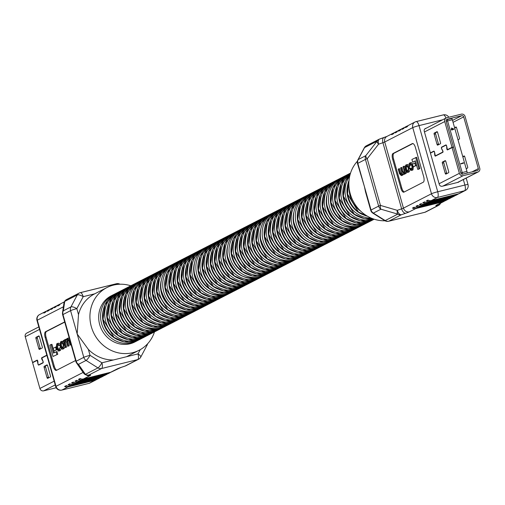 <?xml version="1.0" encoding="UTF-8"?>
<svg xmlns="http://www.w3.org/2000/svg" width="505" height="505" viewBox="0 0 505 505"><rect width="100%" height="100%" fill="white"/><g stroke="black" fill="none" stroke-linecap="round" stroke-linejoin="round"><path stroke-width="0.76" d="M39.434 349.397A1.004 0.379 76.1 0 1 39.403 349.409A1.004 0.379 76.1 0 1 38.816 348.608L35.95 338.47A1.004 0.379 76.1 0 1 36.019 337.327L38.784 335.913A1.004 0.379 76.1 0 1 38.816 335.901A1.004 0.379 76.1 0 1 39.403 336.702L42.268 346.84A1.004 0.379 76.1 0 1 42.199 347.983L39.434 349.397M46.807 355.154L41.77 357.742A1.004 0.379 -103.9 0 0 41.877 359.339L42.824 361.069A1.004 0.379 76.1 0 1 42.931 362.672L38.683 364.85A1.004 0.379 76.1 0 1 38.651 364.863A1.004 0.379 76.1 0 1 37.976 363.556L37.831 361.416A1.004 0.379 -103.9 0 0 37.149 360.109A1.004 0.379 -103.9 0 0 37.117 360.122L32.541 362.47L25.25 336.715A3.219 2.973 -117.2 0 1 26.677 333.136L38.816 326.912M39.137 336.109L37.446 336.98A1.004 0.379 -103.9 0 0 37.376 338.123L40.242 348.261A1.004 0.379 -103.9 0 0 40.507 348.848M46.978 364.881A1.004 0.379 76.1 0 1 47.009 364.869A1.004 0.379 76.1 0 1 47.596 365.67L50.462 375.808A1.004 0.379 76.1 0 1 50.393 376.951L47.634 378.365A1.004 0.379 76.1 0 1 47.596 378.378A1.004 0.379 76.1 0 1 47.016 377.576L44.143 367.438A1.004 0.379 76.1 0 1 44.213 366.295L47.041 364.863M56.194 387.745L43.664 390.845A3.219 2.973 -117.2 0 1 39.895 388.471L32.604 362.716L37.212 360.355L37.869 363.474A1.256 0.473 -103.9 0 0 38.715 365.102A1.256 0.473 -103.9 0 0 38.752 365.09L43.001 362.912A1.256 0.473 -103.9 0 0 42.862 360.911L41.833 357.982L46.877 355.394M33.576 362.218L32.541 362.47M47.331 365.077L45.639 365.942A1.004 0.379 -103.9 0 0 45.57 367.084L48.436 377.222A1.004 0.379 -103.9 0 0 48.701 377.816M113.436 359.964A35.236 32.516 -117.2 0 1 88.362 349.403L90.041 355.337L101.915 362.811L138.004 353.891A5.031 1.635 28 0 1 140.725 357.136A5.031 5.031 0 0 1 138.572 359.251L126.01 365.696A5.031 4.646 62.8 0 1 125.082 366.043L137.644 359.604L101.555 368.524L88.994 374.969A5.031 4.892 94 0 1 84.202 373.75M78.509 314.59A35.236 32.516 -117.2 0 1 94.517 293.923A35.236 32.516 -117.2 0 1 94.719 293.822L83.199 296.669L76.829 308.65L78.509 314.59L77.183 334.001L88.362 349.403M63.403 306.806L37.301 320.195A5.031 4.646 62.8 0 1 39.529 314.596L45.576 311.497A5.031 4.646 -117.2 0 0 43.853 313.094L45.576 312.21A5.031 4.646 -117.2 0 1 47.3 310.613L49.023 309.723A5.031 4.646 -117.2 0 0 47.306 311.326L49.029 310.436A5.031 4.646 -117.2 0 1 50.753 308.839L52.476 307.955A5.031 4.646 -117.2 0 0 50.759 309.552L52.482 308.669A5.031 4.646 -117.2 0 1 54.205 307.072L55.929 306.182A5.031 4.646 -117.2 0 0 54.212 307.785L55.935 306.895A5.031 4.646 -117.2 0 1 57.658 305.298L59.382 304.414A5.031 4.646 -117.2 0 0 57.665 306.011L59.388 305.127A5.031 4.646 -117.2 0 1 61.111 303.53L64.35 301.864M59.382 304.414A5.031 4.646 -117.2 0 1 60.297 304.067M55.929 306.182A5.031 4.646 -117.2 0 1 56.844 305.841M52.476 307.955A5.031 4.646 -117.2 0 1 53.391 307.608M49.023 309.723A5.031 4.646 -117.2 0 1 49.938 309.382M45.576 311.497A5.031 4.646 -117.2 0 1 46.485 311.149M67.954 386.944L61.913 390.043L89.076 383.327L95.117 380.227L67.954 386.944A5.031 4.646 62.8 0 1 64.615 386.476L66.344 385.593A5.031 4.646 62.8 0 0 69.677 386.06L96.84 379.343L98.57 378.46L71.407 385.17A5.031 4.646 62.8 0 1 68.068 384.703L69.797 383.819A5.031 4.646 62.8 0 0 73.13 384.286L100.293 377.57L102.023 376.686L74.86 383.402A5.031 4.646 62.8 0 1 71.521 382.935L73.25 382.051A5.031 4.646 62.8 0 0 76.583 382.519L103.746 375.802L105.476 374.918L78.313 381.628A5.031 4.646 62.8 0 1 74.974 381.161L76.703 380.278A5.031 4.646 62.8 0 0 80.036 380.745L107.199 374.028L108.928 373.144L81.76 379.861A5.031 4.646 62.8 0 1 78.426 379.394L80.15 378.51A5.031 4.646 62.8 0 0 83.489 378.971L110.652 372.261A5.031 4.646 62.8 0 0 111.586 371.914L120.973 367.47A5.031 2.721 -108.8 0 1 120.72 367.533A10.068 0.827 164.2 0 0 117.097 368.953A5.031 4.646 62.8 0 0 118.031 368.606M130.839 285.798A35.236 32.516 62.8 0 0 113.467 285.11A35.236 32.516 62.8 0 0 106.946 287.547A35.236 32.516 62.8 0 0 94.094 333.742A35.236 32.516 62.8 0 0 139.115 350.262L126.686 356.637A35.236 32.516 -117.2 0 1 126.484 356.738M65.29 347.554L65.713 347.339L64.47 342.952L64.76 340.793L65.183 340.578L66.546 342.062L67.746 346.297L68.169 346.077L66.995 341.942L67.588 339.347L68.838 340.528L70.126 345.073L70.549 344.858L69.223 340.174L67.449 338.318L66.938 338.584L66.376 340.345L65.202 339.474L64.52 339.821L63.946 341.184L63.706 340.364L63.314 340.566L65.29 347.554L66.628 347.112L65.391 342.725L65.776 340.522M66.445 339.19L65.448 339.41M69.305 338.255L67.828 338.23M70.126 345.073L71.154 344.795M67.746 346.297L69.084 345.849L67.916 341.715L68.213 339.272M51.018 344.555L49.843 345.155L53.044 356.467L57.785 354.276L57.002 351.518L53.435 353.102L51.018 344.555L51.939 344.328L54.3 352.66M56.794 370.178A5.031 1.894 76.1 0 1 54.269 366.188L46.069 337.226A5.031 1.894 76.1 0 1 46.428 331.514L64.735 322.121M53.978 350.956L56.295 349.769L55.544 347.112L53.227 348.292L53.978 350.956L56.983 349.662M63.782 342.232L62.039 341.336M62.822 349.018L64.078 348.545L64.943 346.316M59.154 350.981L60.436 350.413L61.118 348.715M59.628 343.785L58.359 343.23M58.814 345.496L59.199 345.269L57.437 343.457L56.73 343.817L56.276 347.282L56.718 348.848L58.567 351.127L59.514 350.64L59.918 347.629L59.23 349.694L58.517 350.053L57.122 348.576L56.712 347.105L56.939 344.808L57.715 344.41L58.814 345.496L59.874 345.186M59.438 349.826L58.043 348.349L57.627 346.878L57.86 344.58L58.233 344.391M75.605 360.532L56.44 370.361A5.031 1.894 76.1 0 1 56.282 370.417A5.031 1.894 76.1 0 1 53.347 366.415L45.153 337.454A5.031 1.894 76.1 0 1 45.513 331.741L64.678 321.912M53.044 356.467L57.785 354.276M56.863 354.504L56.08 351.745M56.295 349.769L56.958 349.605M55.544 347.112L56.188 346.948M61.124 341.563L60.518 341.872L59.937 345.42L60.373 346.954L62.216 349.214L63.163 348.772L63.737 345.231L63.308 343.69L61.465 341.43L61.124 341.563M63.302 345.376L62.904 343.981L61.522 342.459L60.663 342.901L60.379 345.275L60.777 346.67L62.159 348.185L63.018 347.749L63.302 345.376M62.083 342.415L61.585 342.674L61.301 345.041L61.698 346.443L63.081 347.958M65.713 347.339L66.628 347.112M68.169 346.077L69.084 345.849M70.549 344.858L71.129 344.713M68.56 338.022L67.449 338.318M66.243 339.196L65.202 339.474M63.706 340.364L64.066 340.275M59.199 345.269L59.855 345.104M58.58 343.141L57.437 343.457M59.918 347.629L60.537 347.472M83.483 372.993L83.483 372.993A5.031 4.04 -34.6 0 0 85.389 374.344L97.951 367.899A5.031 1.048 -57.8 0 0 101.915 362.811A5.031 1.894 -103.9 0 1 101.555 368.524A5.031 4.646 62.8 0 1 97.951 367.899L86.084 360.431A5.031 1.048 -57.8 0 0 90.041 355.337A5.031 0.41 -15.8 0 0 83.792 357.344L70.58 310.651A5.031 0.41 -15.8 0 1 76.829 308.65A5.031 1.635 28 0 0 70.94 306.914L77.303 294.933A5.031 1.635 28 0 1 83.199 296.669A5.031 1.894 76.1 0 0 80.263 292.666A5.031 5.031 0 0 0 79.171 293.077A5.031 4.646 62.8 0 0 77.303 294.933L64.741 301.378L63.34 310.809L70.94 306.914A5.031 4.646 62.8 0 0 70.58 310.651L62.98 314.552L76.192 361.239L83.792 357.344A5.031 4.646 62.8 0 0 86.084 360.431L78.483 364.326L85.389 374.344A5.031 4.646 62.8 0 0 88.994 374.969L90.281 375.057A5.031 4.892 94 0 1 88.558 375.253L87.27 375.158A5.031 5.031 0 0 1 83.483 372.993L76.577 362.981A5.031 4.04 -34.6 0 0 78.483 364.326A5.031 4.646 62.8 0 1 76.192 361.239A5.031 0.41 -15.8 0 0 75.876 361.492A5.031 5.031 0 0 0 76.577 362.981A5.031 4.04 -34.6 0 1 76.021 361.548A5.031 0.41 -15.8 0 1 75.876 361.492L62.664 314.798A5.031 0.41 -15.8 0 1 62.98 314.552A5.031 4.646 62.8 0 1 63.34 310.809A5.031 4.45 8.5 0 0 62.532 312.69L62.532 312.69A5.031 5.031 0 0 0 62.664 314.798A5.031 0.41 -15.8 0 0 62.809 314.855M125.486 365.923A5.031 2.721 -108.8 0 1 125.341 365.98A5.031 2.721 -108.8 0 1 125.082 366.043L120.72 367.533M108.928 373.144A5.031 4.646 62.8 0 0 109.856 372.797A5.031 4.646 62.8 0 0 110.671 372.254L117.097 368.953M107.199 374.028A5.031 4.646 62.8 0 0 108.133 373.681L109.856 372.797M105.476 374.918A5.031 4.646 62.8 0 0 106.403 374.565A5.031 4.646 62.8 0 0 107.218 374.028M103.746 375.802A5.031 4.646 62.8 0 0 104.68 375.455L106.403 374.565M102.023 376.686A5.031 4.646 62.8 0 0 102.951 376.339A5.031 4.646 62.8 0 0 103.765 375.796M98.57 378.46A5.031 4.646 62.8 0 0 99.498 378.106A5.031 4.646 62.8 0 0 100.312 377.57A5.031 4.646 62.8 0 0 101.227 377.222L102.951 376.339M96.84 379.343A5.031 4.646 62.8 0 0 97.774 378.996L99.498 378.106M95.117 380.227A5.031 4.646 62.8 0 0 96.045 379.88A5.031 4.646 62.8 0 0 96.859 379.337M147.024 344.391A5.031 1.635 28 0 1 147.088 345.161L140.725 357.136M62.746 314.691A5.031 4.45 8.5 0 1 62.532 312.69L63.933 303.259A5.031 4.45 8.5 0 1 64.741 301.378A5.031 4.646 62.8 0 1 66.616 299.522A5.031 5.031 0 0 0 63.933 303.259M64.615 386.476L66.995 385.889M68.068 384.703L70.447 384.116M71.521 382.935L73.9 382.348M74.974 381.161L77.353 380.574M78.426 379.394L80.806 378.807M139.115 350.262A35.236 32.516 62.8 0 0 154.473 331.88M463.161 163.027L463.123 162.559L463.514 163.241L460.724 163.652L463.249 163.008L463.123 162.559M451.71 129.419L451.413 128.024L454.039 129.122L451.975 129.993L451.249 129.817L451.805 129.4L451.413 128.024M454.039 129.122L452.164 129.608M452.253 129.924L451.18 129.551M466.948 171.397L452.328 119.742L447.575 120.916L462.195 172.571L466.948 171.397L467.289 173L462.378 174.212M446.748 119.71L451.861 118.435L446.698 119.717A1.509 0.568 -103.9 0 0 446.647 119.729A1.509 1.395 62.8 0 0 446.376 119.83A1.509 1.509 0 0 1 446.698 119.717A1.509 0.568 -103.9 0 1 447.575 120.916L446.186 121.32M451.855 118.448L452.328 119.742M451.836 128.466L452.082 129.331L453.263 129.04L451.836 128.466M453.143 129.065L451.861 128.554M463.603 163.197L460.8 163.91M445.195 160.634A1.004 0.379 76.1 0 1 445.227 160.628A1.004 0.379 76.1 0 1 445.814 161.423L448.68 171.561A1.004 0.379 76.1 0 1 448.61 172.704L445.846 174.124A1.004 0.379 76.1 0 1 445.814 174.137A1.004 0.379 76.1 0 1 445.227 173.335L442.361 163.197A1.004 0.379 76.1 0 1 442.43 162.055L445.258 160.622M430.437 153.141L433.858 151.386A1.004 0.379 76.1 0 1 433.89 151.374A1.004 0.379 76.1 0 1 434.565 152.68L434.717 154.814A1.004 0.379 -103.9 0 0 435.392 156.121A1.004 0.379 -103.9 0 0 435.424 156.108L442.86 152.295A1.004 0.379 -103.9 0 0 442.746 150.698L441.806 148.969A1.004 0.379 76.1 0 1 441.692 147.365L445.94 145.188A1.004 0.379 76.1 0 1 445.972 145.175A1.004 0.379 76.1 0 1 446.654 146.482L446.799 148.615A1.004 0.379 -103.9 0 0 447.474 149.922A1.004 0.379 -103.9 0 0 447.506 149.916L452.089 147.561L459.38 173.316A3.219 2.973 62.8 0 0 463.148 175.689L477.724 172.091A3.219 2.973 62.8 0 0 479.75 168.285L465.105 116.529A3.219 2.973 62.8 0 0 461.336 114.155L446.755 117.76A3.219 2.973 62.8 0 0 444.735 121.566L452.019 147.321L447.417 149.682L446.761 146.564A1.256 0.473 -103.9 0 0 445.915 144.929A1.256 0.473 -103.9 0 0 445.877 144.948L441.623 147.125A1.256 0.473 -103.9 0 0 441.761 149.126L442.708 150.856L442.79 152.055L435.335 155.881L434.679 152.762A1.256 0.473 -103.9 0 0 433.833 151.128A1.256 0.473 -103.9 0 0 433.789 151.147L430.374 152.895M445.549 160.836L443.857 161.701A1.004 0.379 -103.9 0 0 443.788 162.844L446.654 172.981A1.004 0.379 -103.9 0 0 446.919 173.575M452.089 147.561L453.515 147.214L460.806 172.969A1.635 1.509 62.8 0 0 462.719 174.174L477.294 170.57A1.635 1.509 62.8 0 0 478.323 168.638L463.678 116.882A1.635 1.509 62.8 0 0 461.766 115.677L447.184 119.281A1.635 1.509 62.8 0 0 446.161 121.213L453.446 146.968L452.019 147.321M454.67 128.018L456.299 127.184M462.87 156.986L464.493 156.152M437.652 145.156A1.004 0.379 76.1 0 1 437.62 145.169A1.004 0.379 76.1 0 1 437.033 144.367L434.161 134.229A1.004 0.379 76.1 0 1 434.237 133.086L436.995 131.672A1.004 0.379 76.1 0 1 437.027 131.66A1.004 0.379 76.1 0 1 437.614 132.462L440.486 142.599A1.004 0.379 76.1 0 1 440.41 143.742L437.652 145.156M454.576 127.689L455.946 126.989A1.004 0.379 76.1 0 1 455.977 126.976A1.004 0.379 76.1 0 1 456.564 127.778L459.43 137.915A1.004 0.379 76.1 0 1 459.361 139.058L457.991 139.759M462.776 156.651L464.139 155.95A1.004 0.379 76.1 0 1 464.171 155.944A1.004 0.379 76.1 0 1 464.758 156.739L467.624 166.877A1.004 0.379 76.1 0 1 467.554 168.02L466.191 168.72M437.349 131.868L435.657 132.733A1.004 0.379 -103.9 0 0 435.588 133.876L438.46 144.013A1.004 0.379 -103.9 0 0 438.719 144.607M453.446 146.968L452.474 147.466M365.506 191.824L364.433 186.667L357.508 163.576A5.031 0.41 164.2 0 1 357.83 163.323L371.042 210.017A5.031 0.41 164.2 0 0 370.72 210.269L365.506 191.824M444.684 200.933L446.414 200.049A5.031 4.646 62.8 0 0 447.342 199.702L445.618 200.586A5.031 4.646 62.8 0 1 444.684 200.933L417.521 207.65A5.031 4.646 62.8 0 1 414.182 207.183L412.459 208.066A5.031 4.646 62.8 0 0 415.792 208.533L409.347 211.841A5.031 4.646 -117.2 0 1 403.457 208.136L431.478 193.762L412.762 127.62L384.741 141.993L403.457 208.136A5.031 0.41 -15.8 0 1 401.645 208.843L382.929 142.707L378.567 144.19A5.031 2.153 -142 0 1 377.115 141.16L364.553 147.605A5.031 1.635 -152 0 0 364.275 147.864A5.031 1.635 -152 0 0 364.219 148.236M448.137 199.166L449.867 198.282A5.031 4.646 62.8 0 0 450.795 197.928L449.071 198.818A5.031 4.646 62.8 0 1 448.137 199.166L420.974 205.882A5.031 4.646 62.8 0 1 417.635 205.415L415.912 206.299A5.031 4.646 62.8 0 0 419.245 206.766L417.521 207.65M450.795 197.928A5.031 4.646 62.8 0 0 451.609 197.392L424.427 204.108A5.031 4.646 62.8 0 1 421.088 203.641L419.365 204.525A5.031 4.646 62.8 0 0 422.698 204.992L420.974 205.882M457.7 194.387A5.031 4.646 62.8 0 0 458.515 193.851A5.031 4.646 62.8 0 0 459.424 193.503L465.471 190.404A5.031 4.646 -117.2 0 1 464.537 190.751L437.374 197.468L431.333 200.567A5.031 4.646 62.8 0 1 427.994 200.1L426.27 200.984A5.031 4.646 62.8 0 0 429.603 201.451L456.766 194.741A5.031 4.646 62.8 0 0 457.7 194.387L455.977 195.277A5.031 4.646 62.8 0 1 455.043 195.624L427.88 202.335A5.031 4.646 62.8 0 1 424.541 201.874L422.818 202.757A5.031 4.646 62.8 0 0 426.151 203.225L424.427 204.108M443.889 201.47L437.444 204.777A5.031 4.646 -117.2 0 1 436.509 205.125L442.961 201.823A5.031 4.646 62.8 0 0 443.889 201.47A5.031 4.646 62.8 0 0 444.703 200.933M454.248 196.161L452.524 197.045A5.031 4.646 62.8 0 1 451.59 197.392L453.32 196.508A5.031 4.646 62.8 0 0 454.248 196.161A5.031 4.646 62.8 0 0 455.062 195.618M447.342 199.702A5.031 4.646 62.8 0 0 448.156 199.159M446.414 200.049L419.245 206.766M449.867 198.282L422.698 204.992M453.32 196.508L426.151 203.225M431.333 200.567L458.496 193.851L464.537 190.751A5.031 1.894 76.1 0 0 464.897 185.038L463.344 179.546M442.961 201.823L415.792 208.533M405.079 173.587L405.471 173.385L403.489 166.398L403.072 166.612L404.309 170.999L404.019 173.158L403.596 173.373L402.233 171.889L401.039 167.66L400.616 167.875L401.784 172.009L401.191 174.61L399.941 173.43L398.653 168.878L398.237 169.093L399.562 173.783L401.336 175.633L401.847 175.368L402.409 173.606L403.577 174.484L404.259 174.13L404.833 172.767L405.079 173.587L406.386 173.158L405.919 171.492M404.764 167.407L404.41 166.17L403.489 166.398M404.252 174.313L405.635 173.449M401.873 175.5L403.261 174.534M402.113 174.383L400.863 173.202L399.575 168.651L398.653 168.878M404.518 173.146L403.154 171.662L401.955 167.433L401.039 167.66M412.699 162.206L415.344 160.849L417.761 169.402L418.683 169.175L419.857 168.569L416.663 157.263L411.916 159.447L412.699 162.206L415.407 161.063M404.29 191.95A5.031 1.894 76.1 0 1 401.765 187.961L393.565 158.993A5.031 1.894 76.1 0 1 393.925 153.28L412.907 143.546M416.474 165.432L415.722 162.774L414.801 163.001L412.49 164.188L413.241 166.846L416.474 165.432L415.552 165.659L414.801 163.001M407.926 172.319L409.183 171.851L410.073 169.939M409.826 168.544L409.17 166.252M408.583 165.015L407.144 164.643M408.861 166.328L409.555 164.264L410.262 163.898L411.657 165.381L412.074 166.846L411.84 169.143L411.07 169.541L409.965 168.462L409.58 168.689L411.348 170.501L412.048 170.134L412.503 166.669L412.061 165.11L410.218 162.825L409.265 163.311L408.861 166.328L410.167 165.867L410.836 163.847M412.724 164.068L411.304 162.534L410.546 162.743M411.827 170.381L412.97 169.907L413.425 166.442M411.992 169.314L410.887 168.234L409.965 168.462M423.272 182.217L403.937 192.134A5.031 1.894 76.1 0 1 403.779 192.19A5.031 1.894 76.1 0 1 400.844 188.188L392.65 159.22A5.031 1.894 76.1 0 1 393.01 153.507L412.339 143.59A5.031 1.894 76.1 0 1 412.503 143.534A5.031 1.894 76.1 0 1 415.432 147.536L423.632 176.504A5.031 1.894 76.1 0 1 423.272 182.217M426.163 128.238L425.841 128.321A2.519 2.323 62.8 0 0 424.257 131.294L439.287 184.401A2.519 2.323 62.8 0 0 442.228 186.25L458.079 182.337A2.519 2.323 62.8 0 0 459.146 181.699M417.761 169.402L418.942 168.796L415.741 157.491M418.942 168.796L419.857 168.569M413.241 166.846L415.552 165.659M407.661 172.388L408.261 172.079L408.842 168.531L408.406 166.997L406.569 164.737L405.622 165.179L405.042 168.727L405.477 170.261L407.314 172.521L408.583 172.161M405.483 168.575L405.881 169.977L407.264 171.492L408.116 171.056L408.4 168.683L408.008 167.281L406.62 165.766L405.767 166.202L405.483 168.575L406.405 168.348L406.796 169.749L408.179 171.264M407.188 165.722L406.683 165.975L406.405 168.348M405.471 173.385L406.386 173.158M409.246 166.095L410.167 165.867M411.304 162.534L410.218 162.825M383.781 137.638L379.918 138.957A5.031 2.721 71.2 0 0 379.659 139.02A5.031 2.721 71.2 0 0 378.567 144.19L367.23 158.715A5.031 2.153 -142 0 1 365.784 155.685L377.115 141.16A5.031 4.646 -117.2 0 1 378.99 139.304A5.031 4.646 -117.2 0 1 379.514 139.077M384.28 137.467A5.031 2.721 71.2 0 0 384.027 137.53A5.031 2.721 71.2 0 0 382.929 142.707A5.031 0.41 -15.8 0 0 384.741 141.993A5.031 4.646 -117.2 0 1 386.969 136.394L393.414 133.086A5.031 4.646 -117.2 0 0 391.697 134.69L393.42 133.8A5.031 4.646 -117.2 0 1 395.144 132.203L396.867 131.319A5.031 4.646 -117.2 0 1 397.782 130.972M393.414 133.086A5.031 4.646 -117.2 0 1 394.329 132.746M396.867 131.319A5.031 4.646 -117.2 0 0 395.144 132.916L396.873 132.032A5.031 4.646 -117.2 0 1 398.597 130.435L400.32 129.545A5.031 4.646 -117.2 0 0 398.597 131.148L400.326 130.258A5.031 4.646 -117.2 0 1 402.049 128.661L403.773 127.778A5.031 4.646 -117.2 0 0 402.049 129.375L403.779 128.491A5.031 4.646 -117.2 0 1 405.502 126.894L407.226 126.004A5.031 4.646 -117.2 0 0 405.502 127.607L407.232 126.717A5.031 4.646 -117.2 0 1 408.955 125.12L414.996 122.021A5.031 4.646 -117.2 0 1 415.924 121.673A5.031 1.894 -103.9 0 1 416.082 121.617L443.245 114.9A5.031 1.894 76.1 0 1 445.928 118.101M407.226 126.004A5.031 4.646 -117.2 0 1 408.141 125.663M403.773 127.778A5.031 4.646 -117.2 0 1 404.688 127.43M400.32 129.545A5.031 4.646 -117.2 0 1 401.235 129.204M386.969 136.394L379.659 139.02A5.031 5.031 0 0 0 378.99 139.304L366.428 145.749A5.031 4.646 -117.2 0 0 364.553 147.605L358.19 159.58A5.031 1.635 -152 0 0 357.912 159.839A5.031 5.031 0 0 0 357.508 163.576M409.347 211.841A10.068 0.827 164.2 0 1 405.73 213.261L401.368 214.751L388.806 221.19A5.031 4.646 -117.2 0 1 385.201 220.571L373.334 213.104A5.031 4.646 -117.2 0 1 371.042 210.017L378.636 206.116L365.424 159.428A5.031 0.41 164.2 0 1 367.23 158.715L380.448 205.409A5.031 2.563 106.3 0 0 380.928 209.203L373.334 213.104A5.031 1.048 122.2 0 1 372.886 213.154L384.76 220.628A5.031 5.031 0 0 0 388.648 221.253A5.031 1.894 76.1 0 1 388.408 221.272M384.76 220.628A5.031 1.048 122.2 0 0 385.201 220.571L397.763 214.126A5.031 4.646 -117.2 0 0 401.368 214.751A5.031 2.721 -108.8 0 1 397.284 210.332A5.031 2.563 106.3 0 0 397.763 214.126L380.928 209.203A5.031 4.646 -117.2 0 1 378.636 206.116A5.031 0.41 164.2 0 1 380.448 205.409L397.284 210.332L401.645 208.843A5.031 2.721 -108.8 0 0 405.73 213.261M440.467 203.225A5.031 4.892 94 0 1 437.456 205.832L436.168 205.737A10.068 0.827 164.2 0 1 436.509 205.125M424.566 212.352A5.031 1.894 -103.9 0 0 424.737 212.334A5.031 5.031 0 0 0 425.829 211.923L438.384 205.478A5.031 4.646 -117.2 0 0 440.259 203.622A5.031 4.45 -171.5 0 0 440.556 203.18M426.27 200.984L428.644 200.397M422.818 202.757L425.191 202.17M419.365 204.525L421.738 203.938M415.912 206.299L418.291 205.712M412.459 208.066L414.839 207.479M385.006 220.773A35.236 32.516 -117.2 0 1 352.364 199.551A35.236 32.516 -117.2 0 1 357.426 161.19M130.063 343.766A25.925 23.924 -117.2 0 1 100.602 327.291A25.925 23.924 -117.2 0 1 111.201 295.835L113.095 294.863A25.925 23.924 62.8 0 0 103.645 328.85A25.925 23.924 62.8 0 0 136.76 341.001A25.925 23.924 62.8 0 0 137.865 340.395L134.86 341.973A25.925 23.924 -117.2 0 1 130.063 343.766M39.516 329.399L25.25 336.715M54.161 381.149L39.895 388.471M55.228 384.911L43.664 390.845M39.725 364.591L38.683 364.85M42.805 357.483L41.77 357.742M38.816 348.608L40.242 348.261M36.019 337.327L37.446 336.98M35.95 338.47L37.376 338.123M47.016 377.576L48.436 377.222M44.143 367.438L45.57 367.084M44.213 366.295L45.639 365.942M86.222 374.975A5.031 4.646 62.8 0 0 89.934 375.669A10.068 0.827 164.2 0 0 90.281 375.057M89.934 375.669L83.489 378.971M81.76 379.861L80.036 380.745M78.313 381.628L76.583 382.519M74.86 383.402L73.13 384.286M71.407 385.17L69.677 386.06M138.572 359.251A5.031 4.646 62.8 0 1 137.644 359.604A5.031 1.894 76.1 0 0 138.004 353.891L140.264 349.637M80.434 292.647L116.194 283.81A5.031 1.894 -103.9 0 1 116.352 283.747A5.031 1.894 -103.9 0 1 117.64 284.384M61.515 390.119A5.031 1.894 -103.9 0 0 61.755 390.1A5.031 1.894 -103.9 0 0 61.913 390.043A5.031 4.646 62.8 0 1 56.017 386.331A5.031 0.41 -15.8 0 0 55.701 386.584L36.985 320.448A5.031 0.41 -15.8 0 1 37.301 320.195L56.017 386.331L83.098 372.444M54.269 366.188L53.347 366.415M46.069 337.226L45.153 337.454M46.428 331.514L45.513 331.741M63.308 343.69L64.141 343.488M63.737 345.231L64.571 345.022M63.163 348.772L64.078 348.545M62.557 349.081L63.478 348.854M60.777 346.67L61.698 346.443M60.379 345.275L61.301 345.041M60.663 342.901L61.585 342.674M64.47 342.952L65.391 342.725M64.76 340.793L65.682 340.566M66.995 341.942L67.916 341.715M67.291 339.499L68.112 339.297M69.223 340.174L69.804 340.029M57.122 348.576L58.043 348.349M56.712 347.105L57.627 346.878M56.939 344.808L57.86 344.58M59.514 350.64L60.436 350.413M55.701 386.584A5.031 5.031 0 0 0 61.755 390.1L88.918 383.383A5.031 5.031 0 0 0 90.004 382.979A5.031 4.646 62.8 0 1 89.076 383.327A5.031 1.894 76.1 0 1 88.918 383.383A5.031 1.894 76.1 0 1 88.747 383.409M121.219 367.362A5.031 2.721 -108.8 0 1 120.973 367.47L125.341 365.98A5.031 5.031 0 0 0 126.01 365.696M119.994 284.227A5.031 5.031 0 0 0 116.352 283.747L80.263 292.666A5.031 1.894 76.1 0 0 80.106 292.73A5.031 4.646 62.8 0 0 79.171 293.077L66.616 299.522M462.182 174.2A1.509 0.568 76.1 0 0 462.195 172.571L460.806 172.975M439.091 183.725L459.38 173.316M457.442 182.494L477.724 172.091M442.866 186.099L463.148 175.689M424.446 131.969L444.735 121.566M453.061 122.33L463.678 116.882M452.524 120.417L461.766 115.677M472.005 171.877L478.323 168.638M446.616 119.571L447.184 119.281M442.664 146.867L441.623 147.125M435.335 155.881L436.383 155.616L435.354 155.868M442.43 162.055L443.857 161.701M442.361 163.197L443.788 162.844M445.227 173.335L446.654 172.981M434.161 134.229L435.588 133.876M437.033 144.367L438.46 144.013M434.237 133.086L435.657 132.733M429.603 201.451L427.88 202.335M442.683 119.767L419.017 125.612L437.734 191.755A5.031 1.894 -103.9 0 1 437.374 197.468A5.031 4.646 -117.2 0 1 431.478 193.762A5.031 0.41 164.2 0 1 437.734 191.755L464.897 185.038A5.031 0.41 164.2 0 1 468.015 184.552L466.184 178.088M455.043 195.624L456.766 194.741M425.829 211.923A5.031 4.646 -117.2 0 1 424.894 212.27A5.031 1.894 -103.9 0 1 424.737 212.334L388.648 221.253A5.031 1.894 76.1 0 0 388.806 221.19L424.894 212.27L437.456 205.832A5.031 4.646 -117.2 0 0 438.384 205.478A5.031 5.031 0 0 0 440.65 203.136M416.253 121.591L443.087 114.957A5.031 1.894 76.1 0 1 443.245 114.9A5.031 5.031 0 0 1 448.806 117.255M365.424 159.428L357.83 163.323A5.031 4.646 -117.2 0 1 358.19 159.58L365.784 155.685A5.031 4.646 -117.2 0 0 365.424 159.428M401.765 187.961L400.844 188.188M393.565 158.993L392.65 159.22M393.925 153.28L393.01 153.507M412.667 143.515L412.339 143.59M408.261 172.079L409.183 171.851M408.406 166.997L409.328 166.77M408.842 168.531L409.763 168.304M405.881 169.977L406.796 169.749M405.767 166.202L406.683 165.975M402.233 171.889L403.154 171.662M399.941 173.43L400.863 173.202M401.847 175.368L402.763 175.14M404.259 174.13L405.18 173.903M409.555 164.264L410.47 164.037M412.048 170.134L412.97 169.907M412.503 166.669L413.147 166.511M412.061 165.11L412.705 164.952M419.017 125.612A5.031 1.894 -103.9 0 0 416.082 121.617A5.031 5.031 0 0 0 414.996 122.021A5.031 4.646 -117.2 0 0 412.762 127.62A5.031 0.41 164.2 0 1 419.017 125.612M438.435 204.273A5.031 4.892 94 0 1 436.168 205.737M424.958 128.769L425.841 128.321M118.378 292.193A25.925 23.924 62.8 0 0 117.242 292.736A25.925 23.924 62.8 0 0 107.786 326.722A25.925 23.924 62.8 0 0 140.901 338.874A25.925 23.924 62.8 0 0 142.006 338.268L139.008 339.846A25.925 23.924 62.8 0 1 105.886 327.695A25.925 23.924 62.8 0 1 115.342 293.708L118.378 292.193M119.483 291.587L109.086 302.621L107.205 317.304L118.195 335.326L128.289 339.764L143.149 337.725A25.925 23.924 62.8 0 1 110.027 325.573A25.925 23.924 62.8 0 1 119.483 291.587L122.519 290.066A25.925 23.924 62.8 0 0 121.383 290.615A25.925 23.924 62.8 0 0 111.927 324.601A25.925 23.924 62.8 0 0 145.049 336.747A25.925 23.924 62.8 0 0 146.147 336.141M126.66 287.945A25.925 23.924 62.8 0 0 125.524 288.488A25.925 23.924 62.8 0 0 116.074 322.474A25.925 23.924 62.8 0 0 149.19 334.626A25.925 23.924 62.8 0 0 150.294 334.02L147.29 335.598A25.925 23.924 62.8 0 1 114.174 323.446A25.925 23.924 62.8 0 1 123.63 289.46L126.667 287.945M130.808 285.817A25.925 23.924 62.8 0 0 129.671 286.36A25.925 23.924 62.8 0 0 120.215 320.347A25.925 23.924 62.8 0 0 153.331 332.498A25.925 23.924 62.8 0 0 154.435 331.892L151.437 333.47A25.925 23.924 62.8 0 1 118.315 321.325A25.925 23.924 62.8 0 1 127.771 287.339L130.808 285.817M134.949 283.696A25.925 23.924 62.8 0 0 133.812 284.239A25.925 23.924 62.8 0 0 124.356 318.226A25.925 23.924 62.8 0 0 157.478 330.377A25.925 23.924 62.8 0 0 158.576 329.771L155.578 331.349A25.925 23.924 62.8 0 1 122.456 319.198A25.925 23.924 62.8 0 1 131.912 285.211L134.949 283.696M139.09 281.569A25.925 23.924 62.8 0 0 137.953 282.112A25.925 23.924 62.8 0 0 128.497 316.098A25.925 23.924 62.8 0 0 161.619 328.25A25.925 23.924 62.8 0 0 162.724 327.644L159.719 329.222A25.925 23.924 62.8 0 1 126.603 317.071A25.925 23.924 62.8 0 1 136.053 283.084L139.096 281.569M143.237 279.448A25.925 23.924 62.8 0 0 142.101 279.985A25.925 23.924 62.8 0 0 132.645 313.971A25.925 23.924 62.8 0 0 165.76 326.123A25.925 23.924 62.8 0 0 166.865 325.517L163.866 327.101A25.925 23.924 62.8 0 1 130.744 314.95A25.925 23.924 62.8 0 1 140.201 280.963L143.237 279.442M147.378 277.321A25.925 23.924 62.8 0 0 146.242 277.864A25.925 23.924 62.8 0 0 136.786 311.85A25.925 23.924 62.8 0 0 169.907 324.002A25.925 23.924 62.8 0 0 171.006 323.396L168.007 324.974A25.925 23.924 62.8 0 1 134.886 312.822A25.925 23.924 62.8 0 1 144.342 278.836L147.378 277.321M151.519 275.193A25.925 23.924 62.8 0 0 150.383 275.736A25.925 23.924 62.8 0 0 140.927 309.723A25.925 23.924 62.8 0 0 174.048 321.874A25.925 23.924 62.8 0 0 175.153 321.268L172.148 322.846A25.925 23.924 62.8 0 1 139.033 310.695A25.925 23.924 62.8 0 1 148.483 276.708L151.525 275.193M155.66 273.072A25.925 23.924 62.8 0 0 154.53 273.615A25.925 23.924 62.8 0 0 145.074 307.602A25.925 23.924 62.8 0 0 178.189 319.747A25.925 23.924 62.8 0 0 179.294 319.141L176.295 320.725A25.925 23.924 62.8 0 1 143.174 308.574A25.925 23.924 62.8 0 1 152.63 274.587L155.666 273.066M159.807 270.945A25.925 23.924 62.8 0 0 158.671 271.488A25.925 23.924 62.8 0 0 149.215 305.474A25.925 23.924 62.8 0 0 182.337 317.626A25.925 23.924 62.8 0 0 183.435 317.02L180.436 318.598A25.925 23.924 62.8 0 1 147.315 306.447A25.925 23.924 62.8 0 1 156.771 272.46L159.807 270.945M163.948 268.818A25.925 23.924 62.8 0 0 162.812 269.361A25.925 23.924 62.8 0 0 153.356 303.347A25.925 23.924 62.8 0 0 186.478 315.499A25.925 23.924 62.8 0 0 187.582 314.893L184.577 316.471A25.925 23.924 62.8 0 1 151.462 304.326A25.925 23.924 62.8 0 1 160.912 270.339L163.955 268.818M165.059 268.212L154.663 279.246L152.775 293.929L163.772 311.957L173.859 316.389L188.718 314.35A25.925 23.924 62.8 0 1 155.603 302.198A25.925 23.924 62.8 0 1 165.059 268.212L168.096 266.697A25.925 23.924 62.8 0 0 166.959 267.24A25.925 23.924 62.8 0 0 157.503 301.226A25.925 23.924 62.8 0 0 190.619 313.378A25.925 23.924 62.8 0 0 191.723 312.772M172.237 264.57A25.925 23.924 62.8 0 0 171.1 265.112A25.925 23.924 62.8 0 0 161.644 299.099A25.925 23.924 62.8 0 0 194.766 311.25A25.925 23.924 62.8 0 0 195.864 310.644L192.866 312.223A25.925 23.924 62.8 0 1 159.744 300.071A25.925 23.924 62.8 0 1 169.2 266.084L172.237 264.57M176.378 262.448A25.925 23.924 62.8 0 0 175.241 262.985A25.925 23.924 62.8 0 0 165.785 296.972A25.925 23.924 62.8 0 0 198.907 309.123A25.925 23.924 62.8 0 0 200.012 308.517L197.007 310.102A25.925 23.924 62.8 0 1 163.891 297.95A25.925 23.924 62.8 0 1 173.341 263.964L176.384 262.442M180.519 260.321A25.925 23.924 62.8 0 0 179.389 260.864A25.925 23.924 62.8 0 0 169.932 294.851A25.925 23.924 62.8 0 0 203.048 307.002A25.925 23.924 62.8 0 0 204.153 306.396L201.148 307.974A25.925 23.924 62.8 0 1 168.032 295.823A25.925 23.924 62.8 0 1 177.489 261.836L180.525 260.321M181.63 259.709L171.233 270.749L169.352 285.426L180.342 303.454L190.429 307.886L205.295 305.847A25.925 23.924 62.8 0 1 172.173 293.695A25.925 23.924 62.8 0 1 181.63 259.709L184.666 258.194A25.925 23.924 62.8 0 0 183.53 258.737A25.925 23.924 62.8 0 0 174.073 292.723A25.925 23.924 62.8 0 0 207.195 304.875A25.925 23.924 62.8 0 0 208.294 304.269M188.807 256.073A25.925 23.924 62.8 0 0 187.671 256.616A25.925 23.924 62.8 0 0 178.214 290.602A25.925 23.924 62.8 0 0 211.336 302.748A25.925 23.924 62.8 0 0 212.441 302.142L209.436 303.726A25.925 23.924 62.8 0 1 176.321 291.574A25.925 23.924 62.8 0 1 185.771 257.588L188.813 256.067M192.948 253.946A25.925 23.924 62.8 0 0 191.818 254.488A25.925 23.924 62.8 0 0 182.362 288.475A25.925 23.924 62.8 0 0 215.477 300.627A25.925 23.924 62.8 0 0 216.582 300.02L213.577 301.599A25.925 23.924 62.8 0 1 180.462 289.447A25.925 23.924 62.8 0 1 189.918 255.461L192.954 253.946M197.095 251.818A25.925 23.924 62.8 0 0 195.959 252.361A25.925 23.924 62.8 0 0 186.503 286.348A25.925 23.924 62.8 0 0 219.625 298.499A25.925 23.924 62.8 0 0 220.723 297.893L217.724 299.471A25.925 23.924 62.8 0 1 184.603 287.326A25.925 23.924 62.8 0 1 194.059 253.34L197.095 251.818M201.236 249.697A25.925 23.924 62.8 0 0 200.1 250.24A25.925 23.924 62.8 0 0 190.644 284.227A25.925 23.924 62.8 0 0 223.766 296.378A25.925 23.924 62.8 0 0 224.87 295.772L221.865 297.35A25.925 23.924 62.8 0 1 188.75 285.199A25.925 23.924 62.8 0 1 198.2 251.212L201.236 249.697M205.377 247.57A25.925 23.924 62.8 0 0 204.241 248.113A25.925 23.924 62.8 0 0 194.791 282.099A25.925 23.924 62.8 0 0 227.906 294.251A25.925 23.924 62.8 0 0 229.011 293.645L226.006 295.223A25.925 23.924 62.8 0 1 192.891 283.071A25.925 23.924 62.8 0 1 202.347 249.085L205.383 247.57M209.524 245.449A25.925 23.924 62.8 0 0 208.388 245.986A25.925 23.924 62.8 0 0 198.932 279.972A25.925 23.924 62.8 0 0 232.054 292.124A25.925 23.924 62.8 0 0 233.152 291.518L230.154 293.102A25.925 23.924 62.8 0 1 197.032 280.95A25.925 23.924 62.8 0 1 206.488 246.964L209.524 245.443M213.666 243.322A25.925 23.924 62.8 0 0 212.529 243.864A25.925 23.924 62.8 0 0 203.073 277.851A25.925 23.924 62.8 0 0 236.195 290.003A25.925 23.924 62.8 0 0 237.299 289.397L234.295 290.975A25.925 23.924 62.8 0 1 201.173 278.823A25.925 23.924 62.8 0 1 210.629 244.837L213.666 243.322M217.806 241.194A25.925 23.924 62.8 0 0 216.67 241.737A25.925 23.924 62.8 0 0 207.22 275.724A25.925 23.924 62.8 0 0 240.336 287.875A25.925 23.924 62.8 0 0 241.441 287.269L238.436 288.847A25.925 23.924 62.8 0 1 205.32 276.696A25.925 23.924 62.8 0 1 214.776 242.709L217.813 241.194M221.954 239.073A25.925 23.924 62.8 0 0 220.818 239.616A25.925 23.924 62.8 0 0 211.361 273.603A25.925 23.924 62.8 0 0 244.477 285.748A25.925 23.924 62.8 0 0 245.582 285.142L242.583 286.726A25.925 23.924 62.8 0 1 209.461 274.575A25.925 23.924 62.8 0 1 218.917 240.588L221.954 239.067M226.095 236.946A25.925 23.924 62.8 0 0 224.959 237.489A25.925 23.924 62.8 0 0 215.502 271.475A25.925 23.924 62.8 0 0 248.624 283.627A25.925 23.924 62.8 0 0 249.722 283.021L246.724 284.599A25.925 23.924 62.8 0 1 213.602 272.447A25.925 23.924 62.8 0 1 223.059 238.461L226.095 236.946M230.236 234.819A25.925 23.924 62.8 0 0 229.1 235.362A25.925 23.924 62.8 0 0 219.65 269.348A25.925 23.924 62.8 0 0 252.765 281.5A25.925 23.924 62.8 0 0 253.87 280.894L250.865 282.472A25.925 23.924 62.8 0 1 217.75 270.327A25.925 23.924 62.8 0 1 227.206 236.34L230.242 234.819M234.383 232.698A25.925 23.924 62.8 0 0 233.247 233.241A25.925 23.924 62.8 0 0 223.791 267.227A25.925 23.924 62.8 0 0 256.906 279.379A25.925 23.924 62.8 0 0 258.011 278.773L255.012 280.351A25.925 23.924 62.8 0 1 221.891 268.199A25.925 23.924 62.8 0 1 231.347 234.213L234.383 232.698M238.524 230.57A25.925 23.924 62.8 0 0 237.388 231.113A25.925 23.924 62.8 0 0 227.932 265.1A25.925 23.924 62.8 0 0 261.053 277.251A25.925 23.924 62.8 0 0 262.152 276.645L259.153 278.223A25.925 23.924 62.8 0 1 226.032 266.072A25.925 23.924 62.8 0 1 235.488 232.085L238.524 230.57M242.665 228.449A25.925 23.924 62.8 0 0 241.529 228.986A25.925 23.924 62.8 0 0 232.079 262.972A25.925 23.924 62.8 0 0 265.194 275.124A25.925 23.924 62.8 0 0 266.299 274.518L263.294 276.102A25.925 23.924 62.8 0 1 230.179 263.951A25.925 23.924 62.8 0 1 239.635 229.964L242.671 228.443M243.776 227.837L233.379 238.871L231.492 253.554L242.488 271.583L252.576 276.014L267.442 273.975A25.925 23.924 62.8 0 1 234.32 261.824A25.925 23.924 62.8 0 1 243.776 227.837L246.812 226.322A25.925 23.924 62.8 0 0 245.676 226.865A25.925 23.924 62.8 0 0 236.22 260.851A25.925 23.924 62.8 0 0 269.335 273.003A25.925 23.924 62.8 0 0 270.44 272.397M250.953 224.195A25.925 23.924 62.8 0 0 249.817 224.738A25.925 23.924 62.8 0 0 240.361 258.724A25.925 23.924 62.8 0 0 273.483 270.876A25.925 23.924 62.8 0 0 274.581 270.27L271.583 271.848A25.925 23.924 62.8 0 1 238.461 259.696A25.925 23.924 62.8 0 1 247.917 225.71L250.953 224.195M255.094 222.074A25.925 23.924 62.8 0 0 253.958 222.617A25.925 23.924 62.8 0 0 244.508 256.603A25.925 23.924 62.8 0 0 277.624 268.748A25.925 23.924 62.8 0 0 278.728 268.142L275.724 269.727A25.925 23.924 62.8 0 1 242.608 257.575A25.925 23.924 62.8 0 1 252.064 223.589L255.101 222.067M259.242 219.946A25.925 23.924 62.8 0 0 258.106 220.489A25.925 23.924 62.8 0 0 248.649 254.476A25.925 23.924 62.8 0 0 281.765 266.627A25.925 23.924 62.8 0 0 282.869 266.021L279.871 267.599A25.925 23.924 62.8 0 1 246.749 255.448A25.925 23.924 62.8 0 1 256.205 221.461L259.242 219.946M260.346 219.34L249.95 230.375L248.069 245.051L259.059 263.08L269.152 267.511L284.012 265.472A25.925 23.924 62.8 0 1 250.89 253.327A25.925 23.924 62.8 0 1 260.346 219.34L263.383 217.819A25.925 23.924 62.8 0 0 262.246 218.362A25.925 23.924 62.8 0 0 252.79 252.348A25.925 23.924 62.8 0 0 285.912 264.5A25.925 23.924 62.8 0 0 287.01 263.894M267.524 215.698A25.925 23.924 62.8 0 0 266.387 216.241A25.925 23.924 62.8 0 0 256.931 250.227A25.925 23.924 62.8 0 0 290.053 262.379A25.925 23.924 62.8 0 0 291.158 261.773L288.153 263.351A25.925 23.924 62.8 0 1 255.038 251.2A25.925 23.924 62.8 0 1 264.487 217.213L267.53 215.698M271.671 213.571A25.925 23.924 62.8 0 0 270.535 214.114A25.925 23.924 62.8 0 0 261.079 248.1A25.925 23.924 62.8 0 0 294.194 260.252A25.925 23.924 62.8 0 0 295.299 259.646L292.3 261.224A25.925 23.924 62.8 0 1 259.179 249.072A25.925 23.924 62.8 0 1 268.635 215.086L271.671 213.571M275.812 211.45A25.925 23.924 62.8 0 0 274.676 211.986A25.925 23.924 62.8 0 0 265.22 245.973A25.925 23.924 62.8 0 0 298.341 258.124A25.925 23.924 62.8 0 0 299.44 257.518L296.441 259.103A25.925 23.924 62.8 0 1 263.32 246.951A25.925 23.924 62.8 0 1 272.776 212.965L275.812 211.443M279.953 209.323A25.925 23.924 62.8 0 0 278.817 209.865A25.925 23.924 62.8 0 0 269.361 243.852A25.925 23.924 62.8 0 0 302.482 256.003A25.925 23.924 62.8 0 0 303.587 255.397L300.582 256.976A25.925 23.924 62.8 0 1 267.467 244.824A25.925 23.924 62.8 0 1 276.917 210.838L279.959 209.323M284.094 207.195A25.925 23.924 62.8 0 0 282.964 207.738A25.925 23.924 62.8 0 0 273.508 241.725A25.925 23.924 62.8 0 0 306.623 253.876A25.925 23.924 62.8 0 0 307.728 253.27L304.73 254.848A25.925 23.924 62.8 0 1 271.608 242.697A25.925 23.924 62.8 0 1 281.064 208.71L284.1 207.195M288.241 205.074A25.925 23.924 62.8 0 0 287.105 205.617A25.925 23.924 62.8 0 0 277.649 239.604A25.925 23.924 62.8 0 0 310.771 251.749A25.925 23.924 62.8 0 0 311.869 251.143L308.871 252.727A25.925 23.924 62.8 0 1 275.749 240.576A25.925 23.924 62.8 0 1 285.205 206.589L288.241 205.068M292.382 202.947A25.925 23.924 62.8 0 0 291.246 203.49A25.925 23.924 62.8 0 0 281.79 237.476A25.925 23.924 62.8 0 0 314.912 249.628A25.925 23.924 62.8 0 0 316.016 249.022L313.012 250.6A25.925 23.924 62.8 0 1 279.896 238.448A25.925 23.924 62.8 0 1 289.346 204.462L292.389 202.947M296.523 200.82A25.925 23.924 62.8 0 0 295.393 201.362A25.925 23.924 62.8 0 0 285.937 235.349A25.925 23.924 62.8 0 0 319.053 247.5A25.925 23.924 62.8 0 0 320.157 246.894L317.153 248.473A25.925 23.924 62.8 0 1 284.037 236.327A25.925 23.924 62.8 0 1 293.493 202.341L296.53 200.82M300.671 198.699A25.925 23.924 62.8 0 0 299.534 199.241A25.925 23.924 62.8 0 0 290.078 233.228A25.925 23.924 62.8 0 0 323.2 245.38A25.925 23.924 62.8 0 0 324.298 244.773L321.3 246.352A25.925 23.924 62.8 0 1 288.178 234.2A25.925 23.924 62.8 0 1 297.634 200.214L300.671 198.699M304.812 196.571A25.925 23.924 62.8 0 0 303.675 197.114A25.925 23.924 62.8 0 0 294.219 231.101A25.925 23.924 62.8 0 0 327.341 243.252A25.925 23.924 62.8 0 0 328.446 242.646L325.441 244.224A25.925 23.924 62.8 0 1 292.326 232.073A25.925 23.924 62.8 0 1 301.775 198.086L304.818 196.571M308.953 194.45A25.925 23.924 62.8 0 0 307.823 194.987A25.925 23.924 62.8 0 0 298.367 228.973A25.925 23.924 62.8 0 0 331.482 241.125A25.925 23.924 62.8 0 0 332.587 240.519L329.582 242.103A25.925 23.924 62.8 0 1 296.467 229.952A25.925 23.924 62.8 0 1 305.923 195.965L308.959 194.444M313.1 192.323A25.925 23.924 62.8 0 0 311.964 192.866A25.925 23.924 62.8 0 0 302.508 226.852A25.925 23.924 62.8 0 0 335.629 239.004A25.925 23.924 62.8 0 0 336.728 238.398L333.729 239.976A25.925 23.924 62.8 0 1 300.608 227.824A25.925 23.924 62.8 0 1 310.064 193.838L313.1 192.323M317.241 190.196A25.925 23.924 62.8 0 0 316.105 190.739A25.925 23.924 62.8 0 0 306.649 224.725A25.925 23.924 62.8 0 0 339.77 236.877A25.925 23.924 62.8 0 0 340.875 236.271L337.87 237.849A25.925 23.924 62.8 0 1 304.755 225.697A25.925 23.924 62.8 0 1 314.205 191.711L317.247 190.196M321.382 188.075A25.925 23.924 62.8 0 0 320.252 188.618A25.925 23.924 62.8 0 0 310.796 222.604A25.925 23.924 62.8 0 0 343.911 234.749A25.925 23.924 62.8 0 0 345.016 234.143L342.011 235.728A25.925 23.924 62.8 0 1 308.896 223.576A25.925 23.924 62.8 0 1 318.352 189.59L321.388 188.068M322.493 187.462L312.096 198.497L310.215 213.179L321.205 231.208L331.293 235.639L346.159 233.6A25.925 23.924 62.8 0 1 313.037 221.449A25.925 23.924 62.8 0 1 322.493 187.462L325.529 185.947A25.925 23.924 62.8 0 0 324.393 186.49A25.925 23.924 62.8 0 0 314.937 220.477A25.925 23.924 62.8 0 0 348.059 232.628A25.925 23.924 62.8 0 0 349.157 232.022M329.67 183.82A25.925 23.924 62.8 0 0 328.534 184.363A25.925 23.924 62.8 0 0 319.078 218.349A25.925 23.924 62.8 0 0 352.2 230.501A25.925 23.924 62.8 0 0 353.304 229.895L350.3 231.473A25.925 23.924 62.8 0 1 317.184 219.328A25.925 23.924 62.8 0 1 326.634 185.341L329.67 183.82M330.781 183.214L320.385 194.248L318.497 208.931L329.494 226.96L339.581 231.391L354.441 229.352A25.925 23.924 62.8 0 1 321.325 217.2A25.925 23.924 62.8 0 1 330.781 183.214L333.818 181.699A25.925 23.924 62.8 0 0 332.675 182.242A25.925 23.924 62.8 0 0 323.225 216.228A25.925 23.924 62.8 0 0 356.341 228.38A25.925 23.924 62.8 0 0 357.445 227.774M337.959 179.572A25.925 23.924 62.8 0 0 336.822 180.115A25.925 23.924 62.8 0 0 327.366 214.101A25.925 23.924 62.8 0 0 360.488 226.253A25.925 23.924 62.8 0 0 361.586 225.647L358.588 227.225A25.925 23.924 62.8 0 1 325.466 215.073A25.925 23.924 62.8 0 1 334.922 181.087L337.959 179.572M342.1 177.451A25.925 23.924 62.8 0 0 340.963 177.987A25.925 23.924 62.8 0 0 331.507 211.974A25.925 23.924 62.8 0 0 364.629 224.125A25.925 23.924 62.8 0 0 365.734 223.519L362.729 225.104A25.925 23.924 62.8 0 1 329.607 212.952A25.925 23.924 62.8 0 1 339.063 178.966L342.1 177.444M343.211 176.838L332.814 187.873L330.926 202.555L341.923 220.584L352.01 225.015L366.87 222.976A25.925 23.924 62.8 0 1 333.755 210.825A25.925 23.924 62.8 0 1 343.211 176.838L346.247 175.323A25.925 23.924 62.8 0 0 345.104 175.866A25.925 23.924 62.8 0 0 335.655 209.853A25.925 23.924 62.8 0 0 368.77 222.004A25.925 23.924 62.8 0 0 369.875 221.398M350.388 173.196A25.925 23.924 62.8 0 0 349.252 173.739A25.925 23.924 62.8 0 0 339.796 207.725A25.925 23.924 62.8 0 0 372.911 219.877A25.925 23.924 62.8 0 0 374.016 219.271L371.017 220.849A25.925 23.924 62.8 0 1 337.895 208.698A25.925 23.924 62.8 0 1 347.352 174.711L350.388 173.196M350.426 173.449A25.925 23.924 62.8 0 0 343.937 205.604A25.925 23.924 62.8 0 0 373.839 219.094M350.527 173.114A25.925 23.924 62.8 0 0 342.036 206.577A25.925 23.924 62.8 0 0 374.167 219.202L360.299 220.767L350.205 216.329L339.215 198.307L341.096 183.624L350.527 173.114M349.694 176.207A25.925 23.924 62.8 0 0 348.084 203.477A25.925 23.924 62.8 0 0 371.169 218.078M350.123 174.471A25.925 23.924 62.8 0 0 346.184 204.449A25.925 23.924 62.8 0 0 372.829 218.741M349.157 188.441A25.925 23.924 62.8 0 0 360.923 211.374M349.043 180.298A25.925 23.924 62.8 0 0 367.463 216.222M347.585 185.158A24.417 22.529 62.8 0 0 362.672 214.568M343.444 187.279A24.417 22.529 62.8 0 0 358.531 216.689M339.303 189.407A24.417 22.529 62.8 0 0 354.384 218.816M335.156 191.528A24.417 22.529 62.8 0 0 350.243 220.944M331.015 193.655A24.417 22.529 62.8 0 0 346.102 223.065M326.874 195.782A24.417 22.529 62.8 0 0 341.961 225.192M322.727 197.903A24.417 22.529 62.8 0 0 337.813 227.319M318.586 200.03A24.417 22.529 62.8 0 0 333.672 229.44M314.445 202.158A24.417 22.529 62.8 0 0 329.531 231.568M310.297 204.279A24.417 22.529 62.8 0 0 325.384 233.689M306.156 206.406A24.417 22.529 62.8 0 0 321.243 235.816M302.015 208.527A24.417 22.529 62.8 0 0 317.102 237.943M297.874 210.654A24.417 22.529 62.8 0 0 312.955 240.064M293.727 212.782A24.417 22.529 62.8 0 0 308.814 242.192M289.586 214.903A24.417 22.529 62.8 0 0 304.673 244.319M285.445 217.03A24.417 22.529 62.8 0 0 300.525 246.44M281.298 219.157A24.417 22.529 62.8 0 0 296.385 248.567M277.157 221.278A24.417 22.529 62.8 0 0 292.243 250.688M273.016 223.406A24.417 22.529 62.8 0 0 288.096 252.816M268.868 225.527A24.417 22.529 62.8 0 0 283.955 254.943M264.727 227.654A24.417 22.529 62.8 0 0 279.814 257.064M260.586 229.781A24.417 22.529 62.8 0 0 275.667 259.191M256.439 231.902A24.417 22.529 62.8 0 0 271.526 261.319M252.298 234.03A24.417 22.529 62.8 0 0 267.385 263.44M248.157 236.157A24.417 22.529 62.8 0 0 263.238 265.567M244.01 238.278A24.417 22.529 62.8 0 0 259.097 267.688M239.869 240.405A24.417 22.529 62.8 0 0 254.956 269.815M235.728 242.526A24.417 22.529 62.8 0 0 250.808 271.942M231.58 244.654A24.417 22.529 62.8 0 0 246.667 274.064M227.439 246.781A24.417 22.529 62.8 0 0 242.526 276.191M223.298 248.902A24.417 22.529 62.8 0 0 238.379 278.318M219.151 251.029A24.417 22.529 62.8 0 0 234.238 280.439M215.01 253.156A24.417 22.529 62.8 0 0 230.097 282.566M210.869 255.277A24.417 22.529 62.8 0 0 225.95 284.687M206.722 257.405A24.417 22.529 62.8 0 0 221.809 286.815M202.581 259.526A24.417 22.529 62.8 0 0 217.668 288.942M198.44 261.653A24.417 22.529 62.8 0 0 213.527 291.063M194.292 263.78A24.417 22.529 62.8 0 0 209.379 293.19M190.151 265.901A24.417 22.529 62.8 0 0 205.238 295.318M186.01 268.029A24.417 22.529 62.8 0 0 201.097 297.439M181.869 270.156A24.417 22.529 62.8 0 0 196.95 299.566M177.722 272.277A24.417 22.529 62.8 0 0 192.809 301.687M173.581 274.404A24.417 22.529 62.8 0 0 188.668 303.814M169.44 276.525A24.417 22.529 62.8 0 0 184.521 305.942M165.293 278.653A24.417 22.529 62.8 0 0 180.38 308.063M161.152 280.78A24.417 22.529 62.8 0 0 176.239 310.19M157.011 282.901A24.417 22.529 62.8 0 0 172.091 312.317M152.863 285.028A24.417 22.529 62.8 0 0 167.95 314.438M148.722 287.156A24.417 22.529 62.8 0 0 163.809 316.566M144.581 289.277A24.417 22.529 62.8 0 0 159.662 318.687M140.434 291.404A24.417 22.529 62.8 0 0 155.521 320.814M136.293 293.525A24.417 22.529 62.8 0 0 151.38 322.941M132.152 295.652A24.417 22.529 62.8 0 0 147.233 325.062M128.005 297.78A24.417 22.529 62.8 0 0 143.092 327.19M123.864 299.901A24.417 22.529 62.8 0 0 138.951 329.317M119.723 302.028A24.417 22.529 62.8 0 0 134.803 331.438M115.576 304.155A24.417 22.529 62.8 0 0 130.662 333.565M111.435 306.276A24.417 22.529 62.8 0 0 126.521 335.686M107.294 308.404A24.417 22.529 62.8 0 0 122.374 337.813M103.146 310.524A24.417 22.529 62.8 0 0 118.233 339.941M114.231 294.32A25.925 23.924 62.8 0 0 113.095 294.863L114.237 294.32M39.712 364.597L38.651 364.863M62.386 341.203L61.465 341.43M63.138 348.987L62.216 349.214M90.004 382.979L96.045 379.88M39.529 314.596A5.031 5.031 0 0 0 36.985 320.448M147.088 345.161A5.031 5.031 0 0 0 147.574 343.81M94.517 293.923L106.946 287.547M457.757 182.412L478.323 171.864M424.768 128.952L446.161 117.981M408.236 172.293L407.314 172.521M407.484 164.51L406.569 164.737M366.428 145.749A5.031 5.031 0 0 0 364.275 147.864L357.912 159.839M465.471 190.404A5.031 5.031 0 0 0 468.015 184.552M370.72 210.269A5.031 5.031 0 0 0 372.886 213.154M143.149 337.725L146.153 336.141M188.718 314.35L191.723 312.765M205.295 305.847L208.3 304.269M267.442 273.975L270.446 272.391M284.012 265.472L287.017 263.894M346.159 233.6L349.163 232.022M354.441 229.352L357.445 227.768M366.87 222.976L369.875 221.392M349.056 180.127L347.497 194.053L358.493 212.081L367.615 216.304M350.129 174.452L345.243 181.497L343.356 196.18L354.352 214.208L364.44 218.64L372.848 218.747M347.352 174.711L336.955 185.752L335.067 200.428L346.064 218.457L356.151 222.888L371.017 220.849M339.063 178.966C329.607 184.502 325.517 193.074 326.785 204.677C332.827 223.898 344.808 230.703 362.729 225.104M334.922 181.087L324.526 192.121L322.638 206.804L333.635 224.832L343.722 229.264L358.588 227.225M326.634 185.341L316.237 196.376L314.356 211.052L325.346 229.081L335.44 233.512L350.3 231.473M318.352 189.59L307.955 200.624L306.068 215.307L317.064 233.329L327.152 237.767L342.011 235.728M314.205 191.711L303.808 202.751L301.927 217.428L312.917 235.456L323.011 239.888L337.87 237.849M310.064 193.838L299.667 204.872L297.786 219.555L308.776 237.584L318.863 242.015L333.729 239.976M305.923 195.965C296.467 201.501 292.37 210.074 293.639 221.676C299.68 240.898 311.661 247.702 329.582 242.103M301.775 198.086L291.379 209.12L289.498 223.803L300.488 241.832L310.581 246.263L325.441 244.224M297.634 200.214L287.238 211.248L285.357 225.931L296.347 243.959L306.434 248.391L321.3 246.352M293.493 202.341L283.097 213.375L281.209 228.052L292.206 246.08L302.293 250.512L317.153 248.473M289.346 204.462L278.949 215.496L277.068 230.179L288.058 248.207L298.152 252.639L313.012 250.6M285.205 206.589L274.808 217.623L272.927 232.306L283.917 250.328L294.005 254.766L308.871 252.727M281.064 208.71L270.667 219.751L268.78 234.427L279.776 252.456L289.864 256.887L304.73 254.848M276.917 210.838L266.52 221.872L264.639 236.555L275.629 254.583L285.723 259.014L300.582 256.976M272.776 212.965C263.32 218.501 259.223 227.073 260.498 238.676C266.533 257.897 278.514 264.702 296.441 259.103M268.635 215.086L258.238 226.12L256.351 240.803L267.347 258.831L277.434 263.263L292.3 261.224M264.487 217.213L254.091 228.247L252.21 242.93L263.2 260.959L273.293 265.39L288.153 263.351M256.205 221.461L245.809 232.496L243.921 247.179L254.918 265.207L265.005 269.638L279.871 267.599M252.064 223.589L241.661 234.623L239.78 249.306L250.777 267.328L260.864 271.766L275.724 269.727M247.917 225.71L237.52 236.75L235.639 251.427L246.629 269.455L256.723 273.887L271.583 271.848M239.635 229.964C230.173 235.5 226.082 244.073 227.351 255.675C233.392 274.897 245.373 281.702 263.294 276.102M235.488 232.085L225.091 243.12L223.21 257.802L234.2 275.831L244.294 280.262L259.153 278.223M231.347 234.213L220.95 245.247L219.063 259.93L230.059 277.958L240.146 282.39L255.012 280.351M227.206 236.34L216.809 247.374L214.922 262.051L225.918 280.079L236.005 284.511L250.865 282.472M223.059 238.461L212.662 249.495L210.781 264.178L221.771 282.207L231.864 286.638L246.724 284.599M218.917 240.588L208.521 251.623L206.633 266.305L217.63 284.328L227.717 288.765L242.583 286.726M214.776 242.709L204.38 253.75L202.492 268.426L213.489 286.455L223.576 290.886L238.436 288.847M210.629 244.837L200.232 255.871L198.351 270.554L209.341 288.582L219.435 293.014L234.295 290.975M206.488 246.964C197.032 252.5 192.935 261.072 194.204 272.675C200.245 291.896 212.226 298.701 230.154 293.102M202.347 249.085L191.95 260.119L190.063 274.802L201.059 292.831L211.147 297.262L226.006 295.223M198.2 251.212L187.803 262.246L185.922 276.929L196.912 294.958L207.006 299.389L221.865 297.35M194.059 253.34L183.662 264.374L181.781 279.05L192.771 297.079L202.858 301.51L217.724 299.471M189.918 255.461L179.521 266.495L177.634 281.178L188.63 299.206L198.718 303.638L213.577 301.599M185.771 257.588L175.374 268.622L173.493 283.305L184.483 301.327L194.577 305.765L209.436 303.726M177.489 261.836L167.092 272.87L165.204 287.553L176.201 305.582L186.288 310.013L201.148 307.974M173.341 263.964C163.885 269.5 159.795 278.072 161.063 289.674C167.105 308.896 179.086 315.701 197.007 310.102M169.2 266.084L158.804 277.119L156.922 291.802L167.912 309.83L178 314.261L192.866 312.223M160.912 270.339L150.515 281.373L148.634 296.05L159.624 314.078L169.718 318.51L184.577 316.471M156.771 272.46L146.374 283.494L144.493 298.177L155.483 316.206L165.571 320.637L180.436 318.598M152.63 274.587L142.233 285.622L140.346 300.305L151.342 318.327L161.43 322.764L176.295 320.725M148.483 276.708L138.086 287.749L136.205 302.426L147.195 320.454L157.289 324.885L172.148 322.846M144.342 278.836L133.945 289.87L132.064 304.553L143.054 322.581L153.148 327.013L168.007 324.974M140.201 280.963C130.744 286.499 126.648 295.072 127.916 306.674C133.958 325.895 145.939 332.7 163.866 327.101M136.053 283.084L125.657 294.125L123.776 308.801L134.766 326.83L144.859 331.261L159.719 329.222M131.912 285.211L121.516 296.246L119.635 310.928L130.625 328.957L140.718 333.388L155.578 331.349M127.771 287.339L117.375 298.373L115.487 313.05L126.484 331.078L136.571 335.509L151.437 333.47M123.63 289.46L113.227 300.494L111.346 315.177L122.343 333.205L132.43 337.637L147.29 335.598M115.342 293.708L104.945 304.749L103.058 319.425L114.054 337.454L124.142 341.885L139.008 339.846"/></g></svg>

